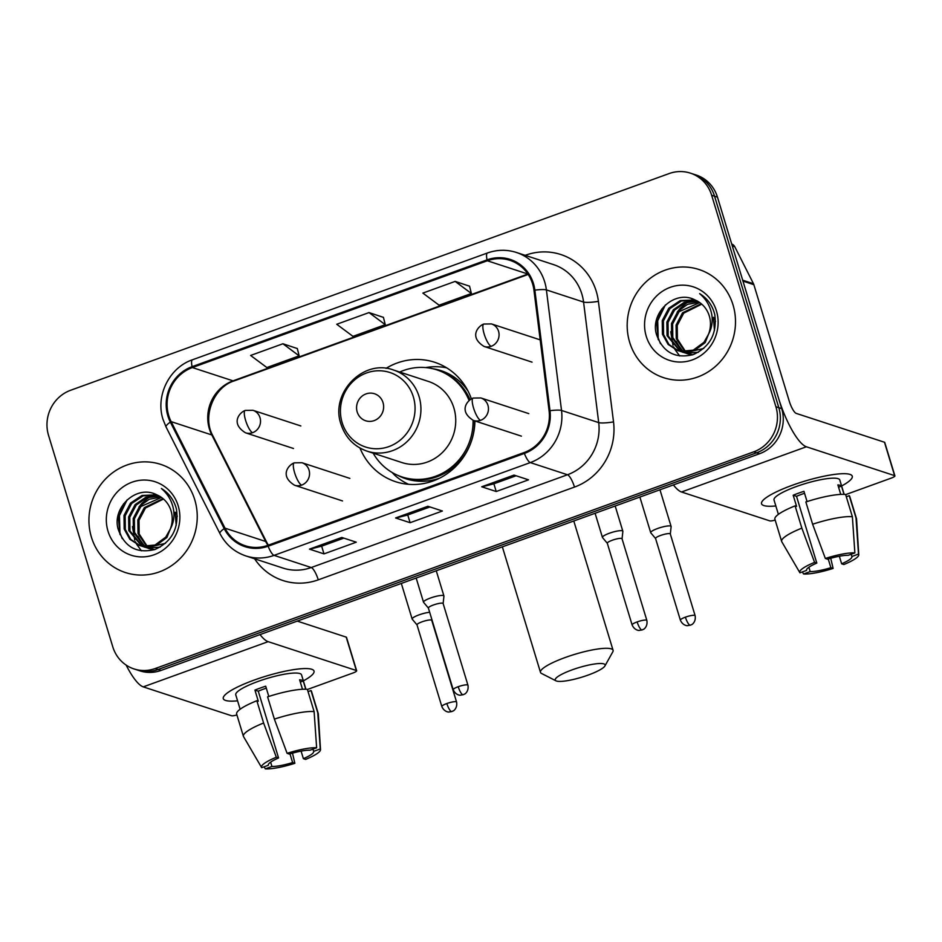 <?xml version="1.0" encoding="UTF-8"?>
<svg xmlns="http://www.w3.org/2000/svg" width="942" height="942" viewBox="0 0 942 942"><rect width="100%" height="100%" fill="white"/><g stroke="black" fill="none" stroke-linecap="round" stroke-linejoin="round"><path stroke-width="1.41" d="M359.985 448.062A62.82 59.476 -71.9 0 0 395.593 481.703A62.82 59.476 -71.9 0 0 474.921 420.944M471.377 398.878A62.82 59.476 -71.9 0 0 434.651 362.27A62.82 59.476 -71.9 0 0 386.043 368.369M134.023 668.938L139.828 670.834A35.56 33.665 -71.9 0 0 161.035 670.433L759.57 453.726A35.56 33.665 -71.9 0 0 781.719 408.64L717.463 197.149A35.56 33.665 -71.9 0 0 696.22 175.035L693.312 174.093A35.56 33.665 -71.9 0 1 714.554 196.195A35.56 33.665 -71.9 0 0 693.312 174.093L690.404 173.14A35.56 33.665 -71.9 0 0 669.209 173.54L70.674 390.247A35.56 33.665 -71.9 0 0 48.525 435.334L112.781 646.824A35.56 33.665 -71.9 0 0 134.023 668.938A35.56 33.665 -71.9 0 0 155.218 668.526L753.753 451.83A35.56 33.665 -71.9 0 0 775.902 406.744L711.646 195.241A35.56 33.665 -71.9 0 0 690.404 173.14M136.931 669.88A35.56 33.665 -71.9 0 0 158.126 669.479L756.662 452.772A35.56 33.665 -71.9 0 0 778.81 407.686L714.554 196.195L778.81 407.686A35.56 33.665 -71.9 0 1 756.662 452.772L158.126 669.479A35.56 33.665 -71.9 0 1 136.931 669.88M91.421 537.187A56.897 53.859 -71.9 0 0 125.404 572.548A56.897 53.859 -71.9 0 0 180.84 557.77A56.897 53.859 -71.9 0 0 194.758 499.766A56.897 53.859 -71.9 0 0 160.776 464.394A56.897 53.859 -71.9 0 0 105.339 479.184A56.897 53.859 -71.9 0 0 91.421 537.187A56.897 53.859 -71.9 0 0 125.404 572.548A56.897 53.859 -71.9 0 0 180.84 557.77A56.897 53.859 -71.9 0 0 194.758 499.766A56.897 53.859 -71.9 0 0 160.776 464.394A56.897 53.859 -71.9 0 0 105.339 479.184A56.897 53.859 -71.9 0 0 91.421 537.187M629.668 342.311A56.897 53.859 -71.9 0 0 663.651 377.683A56.897 53.859 -71.9 0 0 719.099 362.894A56.897 53.859 -71.9 0 0 733.017 304.89A56.897 53.859 -71.9 0 0 699.023 269.518A56.897 53.859 -71.9 0 0 643.586 284.307A56.897 53.859 -71.9 0 0 629.668 342.311A56.897 53.859 -71.9 0 0 663.651 377.683A56.897 53.859 -71.9 0 0 719.099 362.894A56.897 53.859 -71.9 0 0 733.017 304.89A56.897 53.859 -71.9 0 0 699.023 269.518A56.897 53.859 -71.9 0 0 643.586 284.307A56.897 53.859 -71.9 0 0 629.668 342.311M168.748 415.646A37.927 35.902 108.1 0 1 192.368 367.557L487.332 260.769A37.927 35.902 108.1 0 1 509.94 260.333A37.927 35.902 108.1 0 1 533.961 290.289L549.092 410.842A37.927 35.902 108.1 0 1 524.105 452.549L267.869 545.324A37.927 35.902 108.1 0 1 245.261 545.759A37.927 35.902 108.1 0 1 225.008 528.168L171.15 421.639A37.927 35.902 108.1 0 1 168.748 415.646M167.888 415.964A38.881 36.809 -71.9 0 0 170.349 422.11L224.208 528.639A38.881 36.809 -71.9 0 0 268.14 546.219L524.376 453.443A38.881 36.809 -71.9 0 0 549.987 410.688L534.856 290.136A38.881 36.809 -71.9 0 0 487.061 259.874L192.097 366.662A38.881 36.809 -71.9 0 0 167.888 415.964M469.552 286.191L455.151 281.399L422.864 293.092L439.09 305.184L471.389 293.492L469.528 286.097M297.319 348.552L282.918 343.759L250.619 355.452L266.857 367.545L299.144 355.852L297.295 348.458M383.429 317.372L369.028 312.579L336.741 324.272L352.967 336.365L385.266 324.672L383.406 317.277M341.758 537.446L356.276 542.192L323.989 553.884L309.459 549.139L341.758 537.446M514.002 475.086L528.521 479.831L496.222 491.524L481.703 486.778L514.002 475.086M427.88 506.266L442.399 511.011L410.111 522.704L395.581 517.959L427.88 506.266M410.111 522.704L407.756 514.98M429.964 506.949L407.698 515.003L396.052 517.982A9.479 2.461 -109.9 0 1 395.581 517.959M496.222 491.524L493.879 483.799M516.086 475.769L493.82 483.823L482.163 486.802A9.479 2.461 -109.9 0 1 481.703 486.778M323.989 553.884L321.646 546.16M343.842 538.129L321.575 546.183L309.93 549.162A9.479 2.461 -109.9 0 1 309.459 549.139M369.028 312.579L385.266 324.672M282.918 343.759L299.144 355.852M455.151 281.399L471.389 293.492M146.787 546.607L138.015 533.584L137.838 519.949L144.326 507.644L163.001 498.612M147.435 546.596L139.169 533.961L138.992 520.325L145.48 508.021L163.496 499.024M154.629 549.598L147.011 547.867M146.446 547.62L144.809 546.796M144.267 546.49L133.399 532.065L133.222 518.441L139.71 506.137L149.319 499.225L160.988 497.093M153.958 549.81L148.718 548.503M149.295 548.68L147.6 547.997M147.046 547.738L145.421 546.866M144.891 546.548L134.553 532.442L134.376 518.818L140.864 506.513L161.506 497.447M175.141 512.189L176.201 525.4M165.462 543.322L146.811 547.691L142.395 546.36M141.842 546.113L128.795 530.558L128.618 516.934L135.106 504.618L145.951 497.223L158.892 495.833M176.295 512.566L177.261 516.404M160.093 547.161L147.953 548.067L144.102 546.996M144.679 547.172L142.996 546.49M142.442 546.23L129.949 530.935L129.761 517.311L136.26 505.006L146.787 497.717L159.422 496.128M170.278 529.074A26.788 25.363 -71.9 0 0 171.055 510.858A26.788 25.363 -71.9 0 0 156.878 494.88C136.672 483.988 111.615 507.608 118.197 529.263C124.615 547.149 136.884 553.884 155.018 549.457C171.856 541.744 179.004 528.344 176.472 509.269L175.954 507.361C173.352 499.142 168.5 492.854 161.388 488.498C167.817 493.938 171.844 500.814 173.458 509.139C174.682 516.263 173.622 522.916 170.278 529.074L165.757 537.128L154.994 545.029L142.195 546.183L139.487 545.477L129.831 539.26L124.179 529.051L124.003 515.427L130.491 503.11L142.018 495.468L156.761 494.821M172.975 522.339L166.911 537.505L156.148 545.406L143.349 546.56L139.487 545.477M140.075 545.665L130.761 539.401L125.333 529.428L125.156 515.804L131.644 503.487L143.172 495.845L157.255 495.045M143.996 546.466L137.956 536.257M108 531.182A38.646 36.585 -71.9 0 0 154.111 554.767A38.646 36.585 -71.9 0 0 178.179 505.772A38.646 36.585 -71.9 0 0 132.068 482.186A38.646 36.585 -71.9 0 0 108 531.182M122.189 538.565L119.952 532.772L119.457 515.615L127.123 499.825M141.418 550.823L136.696 544.358M136.519 544.04L135.401 541.744M134.753 540.19L132.481 526.566M138.933 507.043L141.783 503.393L149.507 496.823M151.132 495.869L153.817 494.515M154.252 494.326L154.935 494.032M164.72 491.642L165.686 491.571M119.987 534.526L118.398 518.076L123.532 503.864M237.584 700.836A47.418 9.09 -16.9 0 1 225.067 694.878A47.418 9.09 -16.9 0 1 254.128 680.1A47.418 9.09 -16.9 0 1 310.448 668.938A47.418 9.09 -16.9 0 1 303.359 680.854A47.418 9.09 -16.9 0 0 314.016 671.069A47.418 9.09 -16.9 0 0 254.128 680.1A47.418 9.09 -16.9 0 0 223.289 698.634A47.418 9.09 -16.9 0 0 237.584 700.836M126.146 665.087A47.418 12.281 70.1 0 0 143.255 686.871L231.485 715.72A5.923 1.13 163.1 0 0 236.913 714.943M260.016 634.59A47.418 12.281 70.1 0 0 268.129 641.655L356.359 670.516L346.209 637.122L297.26 621.108M346.209 637.122A5.923 1.13 -16.9 0 1 346.503 637.345L356.653 670.739A5.923 1.13 163.1 0 1 352.791 673.059L307.398 689.485M289.983 753.871L292.621 762.573A23.703 4.545 -16.9 0 1 271.944 766.458L270.625 762.149M268.27 765.151L268.317 765.281A23.703 4.545 -16.9 0 1 268.293 765.21A23.703 4.545 -16.9 0 1 278.561 757.969L258.273 691.181A23.703 4.545 163.1 0 1 263.419 689.155A23.703 4.545 163.1 0 1 266.292 688.166M240.128 709.232L235.759 694.843A34.371 6.594 -16.9 0 1 258.12 681.407A34.371 6.594 -16.9 0 1 301.546 674.861L305.915 689.25M268.317 765.281L261.688 767.671A30.815 5.911 -16.9 0 1 261.593 767.53L243.542 736.609A39.117 7.501 -16.9 0 1 243.401 736.303L236.642 714.036A39.117 7.501 -16.9 0 1 256.836 700.742L258.308 701.225L254.929 690.086A34.371 6.594 -16.9 0 1 260.157 688.096A34.371 6.594 -16.9 0 1 265.691 686.188L268.811 696.456M305.75 689.238L303.253 680.995A34.371 6.594 -16.9 0 0 299.615 679.806L302.5 689.273M267.599 696.844A39.117 7.501 -16.9 0 1 307.363 689.356L314.122 711.622L316.63 747.783L310 750.185A23.703 4.545 -16.9 0 0 289.324 754.071L287.098 753.341L274.369 719.111L267.599 696.844M312.956 749.114L313.639 751.363L320.256 748.972L317.76 712.811L310.99 690.545L308.046 691.616M310.99 690.545A39.117 7.501 -16.9 0 1 311.496 691.298L318.255 713.553A39.117 7.501 -16.9 0 1 318.314 713.895L320.515 749.632A30.815 5.911 -16.9 0 1 305.62 759.405L303.383 758.675L301.099 751.127M256.836 700.742L263.607 723.009L276.324 757.238L278.561 757.969M243.401 736.303A39.117 7.501 -16.9 0 1 263.607 723.009M274.369 719.111A39.117 7.501 -16.9 0 1 314.122 711.622M317.76 712.811A39.117 7.501 -16.9 0 1 318.255 713.553M261.593 767.53A30.815 5.911 -16.9 0 1 276.324 757.238M287.098 753.341A30.815 5.911 -16.9 0 1 316.63 747.783M320.256 748.972A30.815 5.911 -16.9 0 1 320.515 749.632M313.639 751.363A23.703 4.545 -16.9 0 1 313.662 751.433A23.703 4.545 -16.9 0 1 303.383 758.675M292.621 762.573L294.858 763.303L292.491 753.141M294.858 763.303A30.815 5.911 -16.9 0 1 265.326 768.86L271.944 766.458M264.125 766.788L265.326 768.86M254.929 690.086L258.273 691.181M300.298 682.055L303.253 680.995M588.149 675.073A26.082 5.004 163.1 0 0 604.917 665.959A26.082 5.004 163.1 0 0 572.171 669.844A26.082 5.004 163.1 0 0 555.98 680.831A26.082 5.004 163.1 0 0 588.149 675.073M555.98 680.831L541.603 673.495A37.927 7.277 -16.9 0 1 540.484 672.352A37.927 7.277 -16.9 0 1 565.165 657.528A37.927 7.277 -16.9 0 1 613.077 650.298A37.927 7.277 -16.9 0 1 612.783 651.876L604.917 665.959M383.017 402.587A14.224 13.471 -71.9 0 0 366.038 393.909A14.224 13.471 -71.9 0 0 357.183 411.937A14.224 13.471 -71.9 0 0 374.162 420.615A14.224 13.471 -71.9 0 0 383.017 402.587M367.05 451.159L401.857 462.546A42.673 40.4 -71.9 0 0 443.435 451.453A42.673 40.4 -71.9 0 0 453.879 407.957A42.673 40.4 -71.9 0 0 428.386 381.428L393.579 370.041C363.377 358.455 329.853 393.108 340.98 424.183C345.396 437.559 354.086 446.543 367.05 451.159A42.673 40.4 -71.9 0 0 408.628 440.067A42.673 40.4 -71.9 0 0 419.072 396.57A42.673 40.4 -71.9 0 0 393.579 370.041M469.092 400.55A56.308 53.305 -71.9 0 0 436.982 369.9A56.308 53.305 -71.9 0 0 399.691 372.043M470.023 399.761A56.308 53.305 -71.9 0 0 438.43 370.371L436.982 369.9M373.162 453.161A56.308 53.305 -71.9 0 0 401.975 476.923L403.423 477.406A56.308 53.305 -71.9 0 0 474.509 420.815M401.975 476.923A56.308 53.305 -71.9 0 0 473.061 420.32M408.557 484.306A61.642 58.345 108.1 0 1 394.922 475.416L392.108 472.472M425.56 367.58L427.268 367.321A61.642 58.345 108.1 0 1 446.649 367.827M429.682 612.288A10.668 2.049 163.1 0 0 419.084 614.855A10.668 2.049 163.1 0 0 412.137 619.024A10.668 2.049 163.1 0 0 412.219 619.165L417.023 624.899M431.754 620.484A7.701 1.472 163.1 0 0 431.754 620.354A7.701 1.472 163.1 0 0 431.377 620.06A7.701 1.472 163.1 0 0 422.016 621.826A7.701 1.472 163.1 0 0 417 624.84A7.701 1.472 163.1 0 0 417.059 624.946M670.315 534.043L671.128 526.613A10.668 2.049 163.1 0 0 671.104 526.448A10.668 2.049 163.1 0 0 670.586 526.048A10.668 2.049 163.1 0 0 657.634 528.486A10.668 2.049 163.1 0 0 650.698 532.654A10.668 2.049 163.1 0 0 650.781 532.807L655.573 538.53M670.315 534.114A7.701 1.472 163.1 0 0 670.304 533.984A7.701 1.472 163.1 0 0 669.927 533.702A7.701 1.472 163.1 0 0 660.566 535.456A7.701 1.472 163.1 0 0 655.561 538.471A7.701 1.472 163.1 0 0 655.62 538.577M443.14 603.587L443.941 596.156A10.668 2.049 163.1 0 0 443.929 595.992A10.668 2.049 163.1 0 0 443.411 595.58A10.668 2.049 163.1 0 0 431.777 597.569A10.668 2.049 163.1 0 0 423.511 602.197A10.668 2.049 163.1 0 0 423.594 602.338L428.398 608.073M443.129 603.657A7.701 1.472 163.1 0 0 443.129 603.528A7.701 1.472 163.1 0 0 442.752 603.233A7.701 1.472 163.1 0 0 433.391 604.999A7.701 1.472 163.1 0 0 428.375 608.014A7.701 1.472 163.1 0 0 428.433 608.12M622.061 538.812L622.862 531.382A10.668 2.049 163.1 0 0 622.839 531.217A10.668 2.049 163.1 0 0 622.321 530.805A10.668 2.049 163.1 0 0 610.687 532.783A10.668 2.049 163.1 0 0 602.433 537.411A10.668 2.049 163.1 0 0 602.515 537.564L607.307 543.287M622.05 538.871A7.701 1.472 163.1 0 0 622.038 538.753A7.701 1.472 163.1 0 0 621.661 538.459A7.701 1.472 163.1 0 0 612.312 540.225A7.701 1.472 163.1 0 0 607.296 543.228A7.701 1.472 163.1 0 0 607.354 543.346M775.831 505.96A47.418 9.09 -16.9 0 1 763.314 500.014A47.418 9.09 -16.9 0 1 792.387 485.236A47.418 9.09 -16.9 0 1 848.707 474.073A47.418 9.09 -16.9 0 1 841.618 485.978A47.418 9.09 -16.9 0 0 852.274 476.193A47.418 9.09 -16.9 0 0 792.387 485.236A47.418 9.09 -16.9 0 0 761.536 503.758A47.418 9.09 -16.9 0 0 775.831 505.96M742.967 281.116L778.339 397.512A47.418 12.281 70.1 0 0 806.387 446.779L894.617 475.639L884.467 442.245L796.237 413.397A11.857 3.073 -109.9 0 1 789.231 401.068L753.859 284.684L742.967 281.116A5.923 5.605 -71.9 0 0 742.602 280.186M673.4 484.93A47.418 12.281 70.1 0 0 681.513 491.995L769.732 520.855A5.923 1.13 163.1 0 0 775.16 520.078M884.467 442.245A5.923 1.13 -16.9 0 1 884.75 442.469L894.9 475.863A5.923 1.13 163.1 0 1 891.05 478.183L845.657 494.621M731.698 244.013A5.923 5.605 108.1 0 1 734.772 246.733L753.494 283.742A5.923 5.605 108.1 0 1 753.859 284.684M828.23 558.995L830.879 567.696A23.703 4.545 -16.9 0 1 810.191 571.594L808.884 567.272M806.529 570.275L806.564 570.405A23.703 4.545 -16.9 0 1 806.54 570.334A23.703 4.545 -16.9 0 1 816.808 563.092L796.52 496.304A23.703 4.545 163.1 0 1 801.677 494.279A23.703 4.545 163.1 0 1 804.539 493.29M778.386 514.356L774.018 499.978A34.371 6.594 -16.9 0 1 796.379 486.531A34.371 6.594 -16.9 0 1 839.793 479.984L844.162 494.373M806.564 570.405L799.946 572.795A30.815 5.911 -16.9 0 1 799.84 572.654L781.789 541.744A39.117 7.501 -16.9 0 1 781.648 541.426L774.889 519.16A39.117 7.501 -16.9 0 1 795.095 505.866L796.567 506.349L793.176 495.221A34.371 6.594 -16.9 0 1 798.404 493.219A34.371 6.594 -16.9 0 1 803.95 491.324L807.058 501.58M844.008 494.362L841.5 486.119A34.371 6.594 -16.9 0 0 837.874 484.93L840.747 494.397M805.857 501.968A39.117 7.501 -16.9 0 1 845.61 494.479L852.38 516.746L854.877 552.907L848.259 555.309A23.703 4.545 -16.9 0 0 827.582 559.195L825.345 558.465L812.616 524.235L805.857 501.968M851.203 554.237L851.886 556.498L858.503 554.096L856.007 517.935L849.248 495.669L846.305 496.74M849.248 495.669A39.117 7.501 -16.9 0 1 849.743 496.422L856.502 518.677A39.117 7.501 -16.9 0 1 856.572 519.018L858.763 554.756A30.815 5.911 -16.9 0 1 843.867 564.529L841.642 563.799L839.346 556.251M795.095 505.866L801.854 528.132L814.583 562.362L816.808 563.092M781.648 541.426A39.117 7.501 -16.9 0 1 801.854 528.132M812.616 524.235A39.117 7.501 -16.9 0 1 852.38 516.746M856.007 517.935A39.117 7.501 -16.9 0 1 856.502 518.677M799.84 572.654A30.815 5.911 -16.9 0 1 814.583 562.362M825.345 558.465A30.815 5.911 -16.9 0 1 854.877 552.907M858.503 554.096A30.815 5.911 -16.9 0 1 858.763 554.756M851.886 556.498A23.703 4.545 -16.9 0 1 851.909 556.557A23.703 4.545 -16.9 0 1 841.642 563.799M830.879 567.696L833.105 568.426L830.75 558.276M833.105 568.426A30.815 5.911 -16.9 0 1 803.573 573.984L810.191 571.594M802.372 571.924L803.573 573.984M793.176 495.221L796.52 496.304M838.557 487.191L841.5 486.119M685.034 351.731L676.262 338.708L676.085 325.072L682.573 312.768L701.26 303.736M685.682 351.719L677.416 339.085L677.239 325.449L683.727 313.144L701.743 304.16M692.876 354.722L685.258 352.991M684.704 352.744L683.056 351.919M682.526 351.613L671.658 337.201L671.481 323.565L677.969 311.26L687.566 304.348L699.235 302.229M692.217 354.934L686.965 353.627M687.542 353.803L685.858 353.12M685.305 352.861L683.668 351.99M683.138 351.672L672.812 337.577L672.623 323.942L679.123 311.637L699.753 302.582M713.4 317.313L714.46 330.524M703.709 348.446L685.058 352.814L680.642 351.484M680.089 351.236L667.042 335.693L666.865 322.058L673.353 309.753L684.198 302.347L697.139 300.957M714.542 317.69L715.508 321.54M698.352 352.284L686.212 353.191L682.349 352.12M682.926 352.296L681.243 351.613M680.689 351.354L668.196 336.07L668.019 322.435L674.507 310.13L685.034 302.841L697.669 301.252M708.525 334.198A26.788 25.363 -71.9 0 0 709.302 315.982A26.788 25.363 -71.9 0 0 695.137 300.015C674.919 289.112 649.862 312.732 656.444 334.386C662.862 352.273 675.143 359.008 693.277 354.581C710.103 346.868 717.251 333.48 714.731 314.392L714.201 312.485C711.61 304.266 706.747 297.978 699.635 293.633C706.076 299.061 710.103 305.95 711.705 314.263C712.929 321.387 711.869 328.04 708.525 334.198L704.004 342.252L693.253 350.153L680.442 351.307L677.745 350.612L668.078 344.395L662.426 334.175L662.25 320.551L668.749 308.246L680.265 300.592L695.008 299.945M711.234 327.463L705.158 342.629L694.407 350.53L681.596 351.684L677.745 350.612M678.322 350.789L669.02 344.537L663.58 334.551L663.404 320.928L669.903 308.623L681.419 300.969L695.514 300.168M682.243 351.59L676.203 341.381M646.247 336.306A38.646 36.585 -71.9 0 0 692.37 359.891A38.646 36.585 -71.9 0 0 716.438 310.895A38.646 36.585 -71.9 0 0 670.315 287.31A38.646 36.585 -71.9 0 0 646.247 336.306M660.448 343.689L658.199 337.895L657.704 320.739L665.37 304.961M679.677 355.946L674.943 349.482M674.766 349.164L673.648 346.868M673 345.314L670.739 331.69M677.18 312.167L680.03 308.517L687.766 301.958M689.379 300.993L692.064 299.638M692.511 299.45L693.194 299.167M702.967 296.765L703.933 296.695M658.246 339.65L656.656 323.2L661.779 308.988M161.035 670.433L155.218 668.526M717.463 197.149L711.646 195.241M781.719 408.64L775.902 406.744M759.57 453.726L753.753 451.83M192.368 367.557L233.039 380.851A37.927 35.902 -71.9 0 0 209.407 428.951A37.927 35.902 -71.9 0 0 211.809 434.945L265.668 541.473A37.927 35.902 -71.9 0 0 267.917 545.312M525.542 255.211A59.264 56.108 108.1 0 1 596.274 291.384A59.264 56.108 108.1 0 1 598.394 301.346L613.525 421.898A59.264 56.108 108.1 0 1 574.49 487.073L318.255 579.848A59.264 56.108 108.1 0 1 254.611 558.794M534.856 290.136A11.857 1.707 -7.2 0 1 546.395 289.9L583.569 302.064A47.418 44.886 -71.9 0 0 581.873 294.092A47.418 44.886 -71.9 0 0 553.555 264.62L516.381 252.456A47.418 44.886 108.1 0 1 546.395 289.9L561.526 410.453A47.418 44.886 108.1 0 1 530.299 462.593L274.063 555.368A11.857 3.073 -109.9 0 1 268.14 546.219M487.061 259.874A11.857 3.073 -109.9 0 1 487.461 252.986L192.498 359.773C169.277 367.533 155.265 395.958 163.037 419.449L166.051 426.973A11.857 2.767 -26.8 0 1 170.349 422.11M524.376 453.443A11.857 3.073 70.1 0 0 530.299 462.593L567.484 474.756A47.418 44.886 -71.9 0 0 598.712 422.617L583.569 302.064A11.857 1.707 172.8 0 0 598.394 301.346M549.987 410.688A11.857 1.707 -7.2 0 1 561.526 410.453L598.712 422.617A11.857 1.707 172.8 0 0 613.525 421.898M166.051 426.973L219.91 533.502A11.857 2.767 -26.8 0 1 224.208 528.639M318.255 579.848A11.857 3.073 -109.9 0 0 311.237 567.531L274.063 555.368A47.418 44.886 108.1 0 1 245.791 555.91L282.977 568.073A47.418 44.886 -71.9 0 0 311.237 567.531L567.484 474.756A11.857 3.073 -109.9 0 1 574.49 487.073M192.498 359.773A11.857 3.073 70.1 0 0 192.097 366.662M487.332 260.769L527.932 274.04L233.039 380.851A21.336 5.522 -109.9 0 0 234.205 380.886C213.728 387.103 202 416.658 212.821 435.71A21.336 4.993 153.2 0 0 211.809 434.945L171.15 421.639M225.008 528.168L265.668 541.473A21.336 4.993 153.2 0 1 266.68 542.239L268.34 545.159M428.163 506.36L396.052 517.982M342.04 537.541L309.93 549.162M514.285 475.18L482.163 486.802M268.129 641.655L143.255 686.871M413.35 396.876A39.199 37.115 -71.9 0 0 366.568 372.95A39.199 37.115 -71.9 0 0 342.146 422.652A39.199 37.115 -71.9 0 0 388.928 446.579A39.199 37.115 -71.9 0 0 413.35 396.876M398.042 475.463A56.838 53.8 -71.9 0 0 439.631 478.147M468.08 391.166A56.838 53.8 -71.9 0 0 432.943 368.758M293.48 448.498L245.556 432.825C230.084 423.299 239.668 412.372 245.203 410.418A11.857 3.073 70.1 0 0 245.603 420.368A11.857 3.073 -109.9 0 0 252.621 432.684A11.857 11.222 -71.9 0 0 260.004 417.659A11.857 11.222 -71.9 0 0 252.927 410.288L300.851 425.961M245.556 432.825A11.857 11.222 -71.9 0 0 252.621 432.684M446.838 703.533A7.701 1.472 163.1 0 0 441.833 706.547C444.33 712.282 449.358 712.199 448.887 711.999L451.819 711.551A7.701 2.002 70.1 0 1 451.395 711.54A7.701 2.002 -109.9 0 1 446.838 703.533A7.701 1.472 163.1 0 1 456.576 702.061L431.754 620.354M532.03 362.128L484.106 346.456C468.633 336.93 478.218 326.003 483.752 324.048A11.857 3.073 70.1 0 0 484.164 333.998A11.857 3.073 -109.9 0 0 491.171 346.315A11.857 11.222 -71.9 0 0 498.553 331.29A11.857 11.222 -71.9 0 0 491.477 323.918L539.401 339.603M484.106 346.456A11.857 11.222 -71.9 0 0 491.171 346.315M685.387 617.163A7.701 1.472 163.1 0 0 680.383 620.177C682.879 625.912 687.907 625.829 687.436 625.629L690.38 625.182A7.701 2.002 70.1 0 1 689.956 625.17A7.701 2.002 -109.9 0 1 685.387 617.163A7.701 1.472 163.1 0 1 695.125 615.691L670.304 533.984M458.212 686.706A7.701 1.472 163.1 0 0 453.208 689.709C455.704 695.455 460.732 695.361 460.261 695.172L463.193 694.713A7.701 2.002 70.1 0 1 462.769 694.713A7.701 2.002 -109.9 0 1 458.212 686.706A7.701 1.472 163.1 0 1 467.95 685.234L443.129 603.528M342.511 500.932L294.587 485.248C279.103 475.722 288.699 464.806 294.234 462.84A11.857 3.073 70.1 0 0 294.634 472.802A11.857 3.073 -109.9 0 0 301.652 485.118A11.857 11.222 -71.9 0 0 309.035 470.093A11.857 11.222 -71.9 0 0 301.958 462.722L349.882 478.395M294.587 485.248A11.857 11.222 -71.9 0 0 301.652 485.118M637.133 621.92A7.701 1.472 163.1 0 0 632.117 624.935C634.614 630.681 639.642 630.587 639.171 630.398L642.114 629.939A7.701 2.002 70.1 0 1 641.69 629.927A7.701 2.002 -109.9 0 1 637.133 621.92A7.701 1.472 163.1 0 1 646.86 620.46L622.038 538.753M521.421 436.146L473.496 420.473C458.024 410.947 467.609 400.032 473.143 398.066A11.857 3.073 70.1 0 0 473.555 408.027A11.857 3.073 -109.9 0 0 480.561 420.344A11.857 11.222 -71.9 0 0 487.944 405.319A11.857 11.222 -71.9 0 0 480.867 397.948L528.792 413.62M473.496 420.473A11.857 11.222 -71.9 0 0 480.561 420.344M806.387 446.779L681.513 491.995M742.696 280.21L753.494 283.742M734.772 246.733L732.275 245.909M219.91 533.502C225.656 544.488 234.275 551.953 245.791 555.91M516.381 252.456C506.749 249.406 497.117 249.583 487.461 252.986M212.821 435.71L266.68 542.239M528.191 274.44L234.205 380.886M573.784 520.985L613.077 650.298M502.357 546.855L540.484 672.352M245.203 410.418L252.927 410.288M401.327 583.428L412.137 619.024M431.766 620.413L431.872 619.483M441.833 706.547L417 624.84M456.576 702.061C457.718 708.831 452.631 711.481 453.161 710.904L451.819 711.551M659.965 489.781L671.104 526.448M483.752 324.048L491.477 323.918M639.877 497.058L650.698 532.654M680.383 620.177L655.561 538.471M695.125 615.691C696.268 622.462 691.181 625.111 691.711 624.546L690.38 625.182M416.176 578.047L423.511 602.197M436.264 570.781L443.929 595.992M453.208 689.709L428.375 608.014M467.95 685.234C469.092 692.005 464.006 694.654 464.536 694.077L463.193 694.713M294.234 462.84L301.958 462.722M595.097 513.272L602.433 537.411M615.185 506.007L622.839 531.217M632.117 624.935L607.296 543.228M646.86 620.46C648.002 627.231 642.927 629.868 643.457 629.303L642.114 629.939M473.143 398.066L480.867 397.948"/></g></svg>
